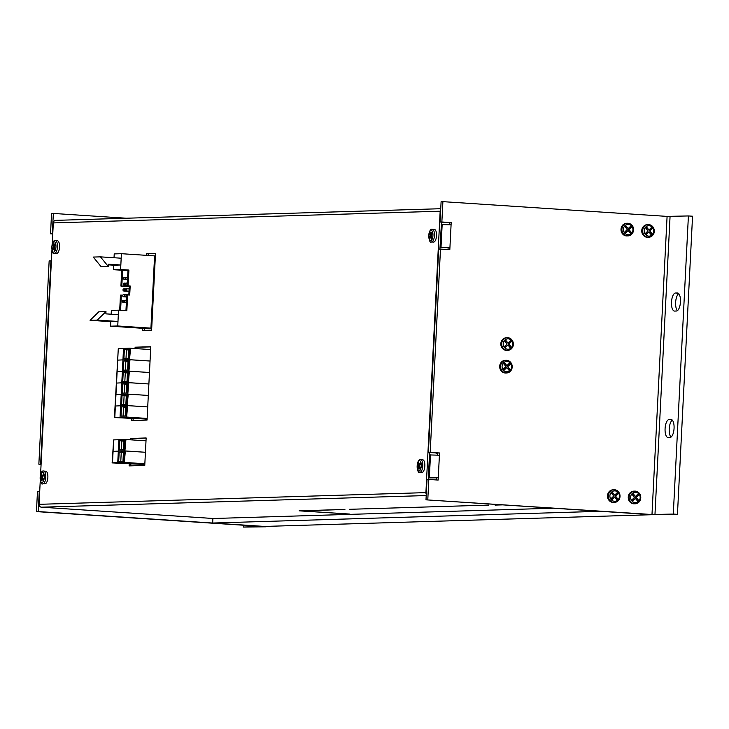 <?xml version="1.0" encoding="UTF-8"?>
<svg xmlns="http://www.w3.org/2000/svg" width="729" height="729" viewBox="0 0 729 729"><rect width="100%" height="100%" fill="white"/><g stroke="black" fill="none" stroke-linecap="round" stroke-linejoin="round"><path stroke-width="1.09" d="M652.273 514.71L600.423 511.302L212.668 523.03L264.518 526.438L652.273 514.692M553.439 508.213L212.895 518.51L212.668 523.03M39.721 491.264L37.48 491.291L36.45 511.621L260.654 526.356L243.495 527.076L243.586 525.235M39.275 491.237L38.245 511.567L262.449 526.302L265.976 526.794L243.495 527.076M52.315 233.763L53.345 213.442L51.549 213.488L50.52 233.818L52.761 233.79M53.345 213.442L126.199 218.226M41.088 464.337L38.856 464.191L41.097 464.163M51.395 260.9L49.153 260.918L38.856 464.191M52.752 233.963L50.52 233.818M40.651 464.136L50.948 260.864M38.245 511.567L36.45 511.621M488.53 505.097L349.401 509.307L488.53 505.097M441.519 222.126L439.915 249.099M495.1 504.896L500.55 504.732M502.618 504.869L495.082 505.097M299.136 510.829L344.917 509.443L302.107 510.938L349.811 514.073L299.136 510.829M150.766 346.876L136.779 347.305L136.706 348.635M135.047 348.526L135.111 347.195L150.775 346.722L147.058 420.077L131.402 420.551L131.493 418.674M135.111 347.195L136.779 347.305M133.161 418.656L133.07 420.496M155.496 253.537L148.187 253.756L148.105 255.451M146.447 255.341L146.529 253.646L155.505 253.373L151.614 330.164L142.638 330.437L142.747 328.305M146.529 253.646L148.187 253.756M144.415 328.351L144.306 330.383M146.146 438.12L132.149 438.548L132.086 439.879M130.427 439.769L130.491 438.439L146.155 437.965L144.761 465.43L129.106 465.904L129.197 464.018M130.491 438.439L132.149 438.548M130.865 464.008L130.773 465.849M429.609 452.481L428.242 479.472M55.942 220.368A2.716 2.497 88.3 0 0 53.317 222.91L52.251 243.987M440.69 209.688A2.716 2.497 88.3 0 0 440.17 211.21L425.909 492.622A2.716 2.497 88.3 0 0 426.283 494.198M51.941 250.038L40.578 474.36M40.268 480.411L39.056 504.322A2.716 2.497 88.3 0 0 41.407 507.193L213.351 518.501M668.211 437.555L670.006 437.5A9.049 3.581 -86.2 0 0 674.052 428.524A9.049 3.581 -86.2 0 0 671.063 419.43A9.049 3.581 -86.2 0 0 670.926 419.43L669.131 419.485A9.049 3.581 -86.2 0 0 665.094 428.452A9.049 3.581 -86.2 0 0 668.074 437.555A9.049 3.581 -86.2 0 0 668.211 437.555M670.99 437.136A9.049 3.581 93.8 0 1 669.268 428.297A9.049 3.581 93.8 0 1 672.302 420.114M674.617 311.073L676.412 311.019A9.049 3.581 -86.2 0 0 680.458 302.052A9.049 3.581 -86.2 0 0 677.469 292.958A9.049 3.581 -86.2 0 0 677.332 292.949L675.537 293.003A9.049 3.581 -86.2 0 0 671.5 301.979A9.049 3.581 -86.2 0 0 674.489 311.073A9.049 3.581 -86.2 0 0 674.617 311.073M677.396 310.663A9.049 3.581 93.8 0 1 675.674 301.824A9.049 3.581 93.8 0 1 678.708 293.641M677.451 514.346L650.195 514.574L425.991 499.83L651.99 514.519L667.09 216.395L688.404 215.948L692.55 216.221L677.451 514.346L673.295 514.073L688.404 215.948M651.99 514.519L673.295 514.073M440.07 222.035L441.1 201.705L442.895 201.651L441.865 221.981L440.07 222.035L449.401 222.646L449.292 224.742M667.09 216.395L442.895 201.651M428.324 477.905L438.266 477.805L439.414 455.224L429.481 454.923M428.342 477.513L438.266 477.805L438.147 480.065L428.816 479.454L427.786 499.775M436.471 477.859L436.361 479.946M439.988 247.541L449.939 247.441L451.078 224.851L441.154 224.55M440.015 247.14L449.939 247.441L449.82 249.692L440.489 249.081L430.192 452.354L428.397 452.399L437.728 453.019L437.619 455.115M448.144 247.486L448.034 249.582M425.991 499.83L427.021 479.509L428.816 479.454M439.414 455.224L439.523 452.964L437.728 453.019M439.523 452.964L430.192 452.354M428.397 452.399L438.694 249.136L440.489 249.081M451.078 224.851L451.196 222.591L449.401 222.646M451.196 222.591L441.865 221.981M435.468 452.873A4.529 4.155 88.3 0 0 436.999 453.292L437.71 453.347M42.756 477.705L42.492 478.297M41.854 477.331L40.915 474.652L41.343 473.677L42.282 476.356L43.503 473.613L43.831 474.561L42.619 477.304L43.558 479.992L43.129 480.958L42.191 478.279L40.97 481.022L40.642 480.074L41.854 477.331L42.646 477.386M40.642 480.074L41.371 480.129M42.191 478.279L42.975 478.324M42.282 476.356L43.011 476.411M40.915 474.652L41.699 474.697M42.537 476.374L42.756 477.003M42.856 483.71L44.934 483.846A6.333 2.506 -86.2 0 0 47.859 477.449A6.333 2.506 -86.2 0 0 45.763 471.198L43.685 471.062C42.346 470.515 41.225 471.936 40.341 475.326C40.441 482.243 41.28 485.04 42.856 483.71A6.333 2.506 -86.2 0 0 42.956 483.71A6.333 2.506 -86.2 0 0 45.79 477.313A6.333 2.506 -86.2 0 0 43.685 471.062M54.429 247.331L54.165 247.924M53.527 246.958L52.579 244.279L53.017 243.304L53.955 245.992L55.167 243.24L55.504 244.188L54.283 246.94L55.231 249.619L54.803 250.585L53.855 247.906L52.643 250.658L52.306 249.71L53.527 246.958L54.311 247.013M52.306 249.71L53.035 249.755M53.855 247.906L54.648 247.96M53.955 245.992L54.684 246.037M52.579 244.279L53.372 244.333M54.201 246.01L54.42 246.63M54.529 253.337L56.598 253.473A6.333 2.506 -86.2 0 0 59.532 247.076A6.333 2.506 -86.2 0 0 57.436 240.834L55.358 240.698C54.019 240.151 52.898 241.572 52.005 244.962C52.114 251.869 52.953 254.667 54.529 253.337A6.333 2.506 -86.2 0 0 54.62 253.337A6.333 2.506 -86.2 0 0 57.454 246.94A6.333 2.506 -86.2 0 0 55.358 240.698M419.731 466.296L419.476 466.888M418.829 465.922L417.89 463.243L418.318 462.277L419.266 464.956L420.478 462.204L420.806 463.152L419.594 465.904L420.533 468.583L420.104 469.558L419.166 466.87L417.945 469.622L417.617 468.674L418.829 465.922L419.622 465.977M417.617 468.674L418.346 468.72M419.166 466.87L419.95 466.924M419.266 464.956L419.995 465.002M417.89 463.243L418.683 463.298M419.512 464.974L419.731 465.594M419.831 472.301L421.909 472.438A6.333 2.506 -86.2 0 0 424.834 466.041A6.333 2.506 -86.2 0 0 422.738 459.799L420.669 459.662C419.321 459.115 418.209 460.537 417.316 463.926C417.416 470.834 418.264 473.631 419.831 472.301A6.333 2.506 -86.2 0 0 419.931 472.301A6.333 2.506 -86.2 0 0 422.765 465.904A6.333 2.506 -86.2 0 0 420.669 459.662M431.404 235.932L431.14 236.524M430.502 235.558L429.563 232.87L429.992 231.904L430.93 234.583L432.151 231.84L432.479 232.788L431.267 235.531L432.206 238.21L431.778 239.185L430.839 236.506L429.618 239.249L429.29 238.301L430.502 235.558L431.295 235.604M429.29 238.301L430.019 238.347M430.839 236.506L431.623 236.551M430.93 234.583L431.659 234.629M429.563 232.87L430.347 232.925M431.185 234.601L431.404 235.221M431.504 241.937L433.582 242.074A6.333 2.506 -86.2 0 0 436.507 235.667A6.333 2.506 -86.2 0 0 434.411 229.425L432.333 229.289C430.994 228.742 429.873 230.164 428.98 233.553C429.089 240.47 429.928 243.258 431.504 241.937A6.333 2.506 -86.2 0 0 431.604 241.937A6.333 2.506 -86.2 0 0 434.429 235.531A6.333 2.506 -86.2 0 0 432.333 229.289M649.785 230.984L652.409 228.432L651.58 227.421L648.947 229.972L646.596 227.093L645.666 227.995L648.026 230.874L645.393 233.426L646.222 234.437L648.856 231.886L651.207 234.765L652.136 233.863L649.785 230.984L651.69 233.881L651.015 234.528M648.856 231.886L646.031 234.2M646.341 227.339L648.947 229.972M651.325 227.667L651.963 228.45L649.329 231.002M641.748 230.592A6.333 5.814 -91.7 0 1 647.361 224.632L648.263 224.605A6.333 5.814 -91.7 0 1 654.259 231.321A6.333 5.814 -91.7 0 1 648.646 237.271A6.333 5.814 -91.7 0 1 648.136 237.262A6.333 5.814 -91.7 0 1 642.65 230.564A6.333 5.814 -91.7 0 1 648.263 224.605L650.806 225.143L653.713 228.086L653.895 233.444L651.243 236.542L647.744 237.299A6.333 5.814 -91.7 0 1 641.748 230.592M629.045 229.626L631.669 227.074L630.84 226.054L628.207 228.605L625.856 225.726L624.926 226.628L627.286 229.507L624.653 232.059L625.482 233.07L628.116 230.519L630.467 233.398L631.396 232.505L629.045 229.626L630.949 232.515L630.275 233.171M628.116 230.519L625.291 232.843M625.6 225.981L628.207 228.605M630.585 226.3L631.223 227.083L628.589 229.635M621.008 229.225A6.333 5.814 -91.7 0 1 626.621 223.274L627.523 223.247A6.333 5.814 -91.7 0 1 633.519 229.963A6.333 5.814 -91.7 0 1 627.906 235.914A6.333 5.814 -91.7 0 1 627.396 235.904A6.333 5.814 -91.7 0 1 621.91 229.198A6.333 5.814 -91.7 0 1 627.523 223.247L630.066 223.776L632.972 226.719L633.155 232.077L630.503 235.175L627.004 235.941A6.333 5.814 -91.7 0 1 621.008 229.225M636.28 497.497L638.914 494.945L638.085 493.925L635.451 496.476L633.091 493.597L632.171 494.499L634.522 497.378L631.888 499.93L632.726 500.941L635.351 498.39L637.711 501.27L638.64 500.367L636.28 497.497L638.185 500.386L637.52 501.033M638.64 500.367L638.185 500.386M635.351 498.39L632.526 500.714M632.836 493.843L635.451 496.476M637.82 494.171L638.467 494.955L635.834 497.506M628.252 497.096A6.333 5.814 -91.7 0 1 633.865 491.146L634.759 491.118A6.333 5.814 -91.7 0 1 640.764 497.834A6.333 5.814 -91.7 0 1 635.141 503.785A6.333 5.814 -91.7 0 1 634.631 503.775A6.333 5.814 -91.7 0 1 629.145 497.069A6.333 5.814 -91.7 0 1 634.759 491.118L637.301 491.647L640.217 494.59L640.39 499.948L637.738 503.046L634.248 503.812A6.333 5.814 -91.7 0 1 628.252 497.096M615.54 496.13L618.174 493.579L617.345 492.558L614.711 495.109L612.351 492.239L611.421 493.132L613.782 496.012L611.148 498.563L611.986 499.584L614.611 497.032L616.971 499.912L617.9 499.01L615.54 496.13L617.445 499.019L616.78 499.675M617.9 499.01L617.445 499.019M614.611 497.032L611.786 499.347M612.096 492.485L614.711 495.109M617.08 492.813L617.727 493.588L615.094 496.139M607.512 495.729A6.333 5.814 -91.7 0 1 613.125 489.779L614.018 489.751A6.333 5.814 -91.7 0 1 620.024 496.467A6.333 5.814 -91.7 0 1 614.401 502.418A6.333 5.814 -91.7 0 1 613.891 502.409A6.333 5.814 -91.7 0 1 608.405 495.702A6.333 5.814 -91.7 0 1 614.018 489.751L616.561 490.28L619.477 493.232L619.65 498.59L616.998 501.689L613.508 502.445A6.333 5.814 -91.7 0 1 607.512 495.729M508.86 344.088L511.494 341.536L510.664 340.525L508.031 343.077L505.68 340.197L504.75 341.099L507.102 343.97L504.468 346.521L505.306 347.542L507.931 344.99L510.291 347.87L511.22 346.968L508.86 344.088L510.774 346.986L510.1 347.633M507.931 344.99L505.115 347.305M505.416 340.443L508.031 343.077M510.409 340.771L511.047 341.555L508.414 344.106M500.832 343.687A6.333 5.814 -91.7 0 1 506.445 337.737L507.338 337.709A6.333 5.814 -91.7 0 1 513.344 344.425A6.333 5.814 -91.7 0 1 507.721 350.376A6.333 5.814 -91.7 0 1 507.211 350.367A6.333 5.814 -91.7 0 1 501.725 343.66A6.333 5.814 -91.7 0 1 507.338 337.709L509.881 338.238L512.797 341.19L512.97 346.548L510.318 349.647L506.828 350.403A6.333 5.814 -91.7 0 1 500.832 343.687M507.721 366.678L510.346 364.126L509.516 363.106L506.883 365.657L504.532 362.778L503.602 363.68L505.962 366.559L503.329 369.111L504.158 370.122L506.792 367.571L509.143 370.45L510.072 369.557L507.721 366.678L509.626 369.567L508.951 370.223M506.792 367.571L503.967 369.895M504.277 363.024L506.883 365.657M509.261 363.352L509.899 364.136L507.266 366.687M499.684 366.277A6.333 5.814 -91.7 0 1 505.297 360.326L506.199 360.299A6.333 5.814 -91.7 0 1 512.195 367.015A6.333 5.814 -91.7 0 1 506.582 372.966A6.333 5.814 -91.7 0 1 506.072 372.956A6.333 5.814 -91.7 0 1 500.586 366.25A6.333 5.814 -91.7 0 1 506.199 360.299L508.742 360.828L511.649 363.771L511.831 369.129L509.179 372.227L505.68 372.993A6.333 5.814 -91.7 0 1 499.684 366.277M123.976 441.391L121.825 440.881L121.369 449.893L121.825 440.881L124.003 440.808L119.747 440.744L119.283 449.957L123.547 449.829L124.012 440.608L119.747 440.744M144.816 464.491L112.12 462.906L113.533 462.915L112.503 462.842L113.66 439.897L124.969 439.45L146.01 440.799M112.503 462.842L117.743 462.587L118.326 451.114L113.077 451.369L118.326 451.114L118.909 439.642M117.743 462.587L123.802 462.405L124.386 450.932L124.905 450.959L118.326 451.114L124.386 450.932L124.969 439.45M123.802 462.405L113.533 462.915L125.88 462.541L124.322 462.432L125.488 439.487M124.322 462.432L125.352 450.95L145.435 452.272L124.905 450.959L125.935 439.478M112.12 462.906L113.66 439.942M123.392 452.864L121.242 452.354L120.786 461.366L121.242 452.354L123.42 452.281L119.164 452.217L118.699 461.43L122.964 461.302L123.429 452.08L119.164 452.217M144.816 464.446L136.323 463.972L144.816 464.437M144.852 463.762L124.768 462.423M128.596 350.148L126.445 349.628L125.989 358.65L126.445 349.628L128.623 349.565L124.367 349.492L123.903 358.714L128.167 358.577L128.632 349.364L124.367 349.492M143.786 418.92L114.417 417.553L115.838 417.562L114.799 417.489L118.28 348.653L129.589 348.207L150.639 349.546M114.799 417.489L120.039 417.234L120.622 405.761L115.382 406.017L120.622 405.761L121.205 394.289L115.957 394.544L121.205 394.289L121.789 382.816L116.54 383.071L121.789 382.816L122.372 371.343L117.123 371.599L122.372 371.343L122.946 359.871L117.706 360.126L122.946 359.871L123.529 348.389M120.039 417.234L126.099 417.052L126.682 405.579L127.201 405.606L120.622 405.761L126.682 405.579L127.265 394.107L127.785 394.134L121.205 394.289L127.265 394.107L127.848 382.634L128.368 382.661L121.789 382.816L127.848 382.634L128.422 371.161L128.942 371.189L122.372 371.343L128.422 371.161L129.006 359.679L129.525 359.716L122.946 359.871L129.006 359.679L129.589 348.207M126.099 417.052L115.838 417.562L128.176 417.188L126.618 417.088L130.108 348.243M126.618 417.088L127.648 405.597L147.732 406.919L127.201 405.606L128.231 394.125L148.306 395.446L127.785 394.134L128.814 382.652L148.889 383.973L128.368 382.661L129.398 371.179L149.472 372.501L128.942 371.189L129.972 359.707L150.056 361.028L129.525 359.716L130.555 348.234M114.417 417.553L118.28 348.699M128.012 361.62L125.862 361.101L125.406 370.122L125.862 361.101L128.04 361.037L123.793 360.964L123.319 370.186L127.584 370.059L128.049 360.837L123.793 360.964M127.429 373.093L125.279 372.583L124.823 381.595L125.279 372.583L127.466 372.51L123.21 372.446L122.745 381.659L127.001 381.531L127.475 372.309L123.21 372.446M126.855 384.566L124.705 384.055L124.249 393.068L124.705 384.055L126.882 383.983L122.627 383.919L122.162 393.131L126.427 393.004L126.892 383.782L122.627 383.919M126.272 396.038L124.121 395.528L123.666 404.54L124.121 395.528L126.299 395.455L122.044 395.391L121.579 404.604L125.844 404.477L126.308 395.264L122.044 395.391M125.689 407.511L123.538 407.001L123.083 416.013L123.538 407.001L125.716 406.937L121.461 406.864L120.996 416.077L125.26 415.949L125.725 406.736L121.461 406.864M143.786 418.938L147.112 419.139M146.584 418.41L127.065 417.07M147.149 418.391L146.292 418.419L147.14 418.473M146.584 418.428L147.14 418.464M111.172 314.208L111.364 310.381L118.545 310.162L117.752 325.972L110.571 326.182L143.75 328.369L150.93 328.15L154.594 255.879L121.406 253.692L120.604 269.502L128.905 270.049L128.003 270.076L127.201 285.886L129.279 286.023L128.823 294.972M128.905 270.049L128.104 285.859L130.181 285.996L129.716 295.035L126.746 294.926L125.953 310.645M129.252 286.543L121.816 286.05L122.618 270.24L127.985 270.596M120.595 310.29L121.36 295.081L122.809 295.181M122.618 270.24L113.423 269.721L113.66 265.21L108.357 264.855M121.816 286.05L120.923 286.078L121.725 270.268M128.104 285.859L127.201 285.886M129.252 286.625L120.923 286.078M130.181 285.996L129.279 286.023M121.36 295.081L120.467 295.108L119.702 310.235M127.648 294.899L126.846 310.709L118.545 310.162M110.571 326.182L110.799 321.671L90.059 320.304L98.807 311.821L105.987 311.602L97.239 320.086L90.059 320.304M120.604 269.502L113.423 269.721M114.034 257.747L114.225 253.911L121.406 253.692M150.93 328.15L117.752 325.972M105.987 311.602L105.878 313.862L118.317 314.673L117.98 321.453L110.799 321.671M117.98 321.453L97.239 320.086M108.275 266.431L100.438 256.854L93.257 257.064L101.094 266.65L108.275 266.431L108.393 264.171L120.841 264.992L113.66 265.21M120.841 264.992L121.178 258.212L100.438 256.854M440.17 211.21L53.317 222.91M425.909 492.622L39.056 504.322M426.21 495.556L41.407 507.193M671.755 419.658L669.131 419.485M678.161 293.176L675.537 293.003M654.961 514.628L670.06 216.504M429.354 477.477L430.493 454.896M441.018 247.113L442.166 224.523M437.719 453.274L436.999 453.292M41.972 482.516A5.203 2.059 93.8 0 1 40.168 477.377A5.203 2.059 93.8 0 1 42.501 472.128A5.203 2.059 93.8 0 1 44.296 477.258A5.203 2.059 93.8 0 1 41.972 482.516M53.645 252.143A5.203 2.059 93.8 0 1 51.841 247.013A5.203 2.059 93.8 0 1 54.165 241.755A5.203 2.059 93.8 0 1 55.969 246.885A5.203 2.059 93.8 0 1 53.645 252.143M418.947 471.107A5.203 2.059 93.8 0 1 417.152 465.977A5.203 2.059 93.8 0 1 419.476 460.719A5.203 2.059 93.8 0 1 421.28 465.849A5.203 2.059 93.8 0 1 418.947 471.107M430.62 240.734A5.203 2.059 93.8 0 1 428.816 235.604A5.203 2.059 93.8 0 1 431.149 230.346A5.203 2.059 93.8 0 1 432.944 235.485A5.203 2.059 93.8 0 1 430.62 240.734M644.135 230.619A5.203 4.775 88.3 0 0 648.637 236.123A5.203 4.775 88.3 0 0 653.676 231.239A5.203 4.775 88.3 0 0 649.165 225.735A5.203 4.775 88.3 0 0 644.135 230.619M623.395 229.252A5.203 4.775 88.3 0 0 627.897 234.756A5.203 4.775 88.3 0 0 632.936 229.881A5.203 4.775 88.3 0 0 628.425 224.368A5.203 4.775 88.3 0 0 623.395 229.252M630.631 497.123A5.203 4.775 88.3 0 0 635.141 502.627A5.203 4.775 88.3 0 0 640.171 497.752A5.203 4.775 88.3 0 0 635.661 492.239A5.203 4.775 88.3 0 0 630.631 497.123M609.891 495.756A5.203 4.775 88.3 0 0 614.401 501.27A5.203 4.775 88.3 0 0 619.431 496.385A5.203 4.775 88.3 0 0 614.921 490.881A5.203 4.775 88.3 0 0 609.891 495.756M503.21 343.714A5.203 4.775 88.3 0 0 507.721 349.227A5.203 4.775 88.3 0 0 512.751 344.343A5.203 4.775 88.3 0 0 508.25 338.839A5.203 4.775 88.3 0 0 503.21 343.714M502.071 366.304A5.203 4.775 88.3 0 0 506.573 371.808A5.203 4.775 88.3 0 0 511.612 366.933A5.203 4.775 88.3 0 0 507.102 361.42A5.203 4.775 88.3 0 0 502.071 366.304M125.142 278.451L124.768 277.339A1.13 1.13 0 0 0 123.566 278.387A1.13 1.13 0 0 0 124.623 279.599L125.142 278.451M124.859 284.192L124.477 283.071A1.13 1.13 0 0 0 123.274 284.128A1.13 1.13 0 0 0 124.331 285.331L124.859 284.192M124.568 289.923L124.194 288.812A1.13 1.13 0 0 0 122.991 289.869A1.13 1.13 0 0 0 124.039 291.071L124.568 289.923M124.276 295.664L123.903 294.543A1.13 1.13 0 0 0 122.7 295.6A1.13 1.13 0 0 0 123.748 296.803L124.276 295.664M123.985 301.396L123.611 300.284A1.13 1.13 0 0 0 122.408 301.341A1.13 1.13 0 0 0 123.456 302.544L123.985 301.396M127.429 278.387L127.056 277.266A1.13 1.13 0 0 0 125.844 278.323A1.13 1.13 0 0 0 126.901 279.526L127.429 278.387M127.138 284.119L126.764 283.007A1.13 1.13 0 0 0 125.561 284.055A1.13 1.13 0 0 0 126.609 285.258L127.138 284.119M126.846 289.86L126.472 288.739A1.13 1.13 0 0 0 125.27 289.796A1.13 1.13 0 0 0 126.317 290.999L126.846 289.86M126.554 295.591L126.181 294.48A1.13 1.13 0 0 0 124.978 295.537A1.13 1.13 0 0 0 126.035 296.739L126.554 295.591M126.263 301.332L125.889 300.211A1.13 1.13 0 0 0 124.686 301.268A1.13 1.13 0 0 0 125.743 302.471L126.263 301.332M440.744 208.713L55.723 220.358M126.372 277.439L124.768 277.339M127.511 279.781L124.623 279.599M126.081 283.18L124.477 283.071M127.229 285.522L124.331 285.331M125.789 288.912L124.194 288.812M129.006 291.39L124.039 291.071M125.497 294.653L123.903 294.543M126.646 296.995L123.748 296.803M125.206 300.384L123.611 300.284M126.354 302.735L123.456 302.544M127.639 277.302L127.056 277.266M127.529 279.562L126.901 279.526M127.347 283.043L126.764 283.007M127.238 285.303L126.609 285.258M129.133 288.912L126.472 288.739M129.015 291.172L126.317 290.999M128.842 294.653L126.181 294.48M126.655 296.776L126.035 296.739M126.482 300.257L125.889 300.211M126.363 302.517L125.743 302.471"/></g></svg>
